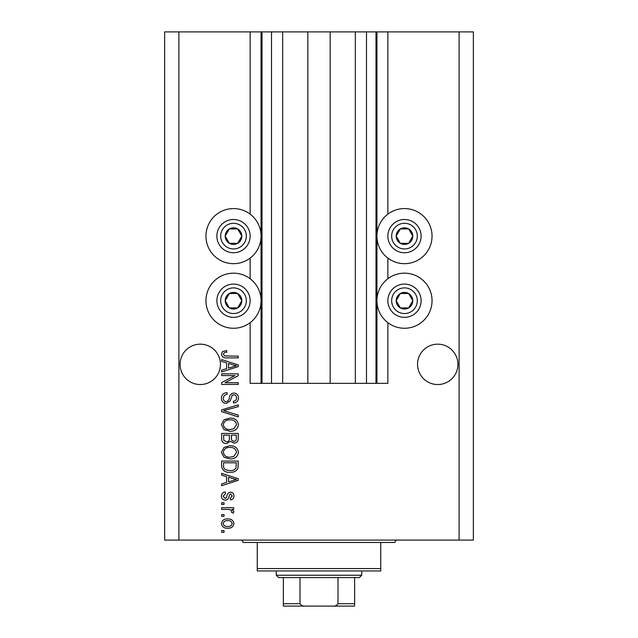 <?xml version="1.0" encoding="UTF-8"?>
<svg xmlns="http://www.w3.org/2000/svg" width="638" height="638" viewBox="0 0 638 638"><rect width="100%" height="100%" fill="white"/><g stroke="black" fill="none" stroke-linecap="round" stroke-linejoin="round"><path stroke-width="0.96" d="M282.666 31.9L282.666 383.35L307.835 383.35L307.835 31.9L250.136 31.9L250.136 214.161M250.136 258.087L250.136 278.75M250.136 322.676L250.136 383.35L262.011 383.35L262.011 31.9M271.509 31.9L271.509 383.35L262.011 383.35M282.666 383.35L271.509 383.35M307.835 383.35L330.165 383.35L330.165 31.9L307.835 31.9M366.491 31.9L366.491 383.35L375.989 383.35L375.989 31.9L355.334 31.9L355.334 383.35L330.165 383.35M355.334 31.9L330.165 31.9M366.491 383.35L355.334 383.35M375.989 31.9L376.946 31.9L376.946 383.35L375.989 383.35M387.864 322.676L387.864 383.35L376.946 383.35M459.105 31.9L459.105 540.083L473.356 540.083L473.356 31.9L387.864 31.9L387.864 214.161M387.864 258.087L387.864 278.75M387.864 31.9L376.946 31.9M457.917 364.354A20.185 20.185 0 0 0 437.732 344.169A20.185 20.185 0 0 0 417.547 364.354A20.185 20.185 0 0 0 437.732 384.539A20.185 20.185 0 0 0 457.917 364.354M220.453 364.354A20.185 20.185 0 0 0 200.268 344.169A20.185 20.185 0 0 0 180.083 364.354A20.185 20.185 0 0 0 200.268 384.539A20.185 20.185 0 0 0 220.453 364.354M404.492 208.578A27.546 27.546 0 0 0 376.946 236.124A27.546 27.546 0 0 0 404.492 263.669A27.546 27.546 0 0 0 432.038 236.124A27.546 27.546 0 0 0 404.492 208.578M404.492 273.168A27.546 27.546 0 0 1 432.038 300.713A27.546 27.546 0 0 1 404.492 328.259A27.546 27.546 0 0 1 376.946 300.713A27.546 27.546 0 0 1 404.492 273.168M233.508 263.669A27.546 27.546 0 0 1 205.962 236.124A27.546 27.546 0 0 1 233.508 208.578A27.546 27.546 0 0 1 261.054 236.124A27.546 27.546 0 0 1 233.508 263.669M233.508 328.259A27.546 27.546 0 0 0 261.054 300.713A27.546 27.546 0 0 0 233.508 273.168A27.546 27.546 0 0 0 205.962 300.713A27.546 27.546 0 0 0 233.508 328.259M234.872 375.583L221.641 375.583L221.641 373.852L238.261 373.852L238.261 375.694L225.015 382.704L238.261 382.704L238.261 384.435L221.641 384.435L221.641 382.585L234.872 375.583M226.259 403.431C223.125 403.12 221.514 401.382 221.418 398.2C221.641 394.699 223.507 392.849 227.032 392.633L227.248 394.364C224.815 394.587 223.515 395.911 223.364 398.343C223.348 400.345 224.297 401.462 226.211 401.701C228.141 401.19 229.194 399.803 229.353 397.554C229.792 394.85 231.315 393.351 233.923 393.072C236.85 393.319 238.365 394.93 238.476 397.889C238.325 401.055 236.666 402.753 233.508 403.001L233.293 401.27C235.374 401.119 236.451 400.01 236.531 397.952C236.562 396.07 235.677 395.026 233.883 394.794L232.192 395.337L230.23 400.871L226.259 403.431M238.261 416.885L221.641 411.646L221.641 409.867L238.261 404.891L238.261 406.669L223.579 410.665L238.261 415.091L238.261 416.885M221.418 424.693L224.026 419.796L229.728 418.113C234.672 417.914 237.591 420.107 238.476 424.709C237.615 429.215 234.768 431.408 229.935 431.28L223.962 429.589L221.418 424.693M221.418 452.326L224.026 447.429L229.728 445.747C234.672 445.547 237.591 447.74 238.476 452.342C237.615 456.848 234.768 459.041 229.935 458.913L223.962 457.223L221.418 452.326M226.602 476.626L221.641 475.174L221.641 473.38L238.261 478.683L238.261 480.366L221.641 485.685L221.641 483.891L226.602 482.432L226.602 476.626M224.01 532.315L221.641 532.315L221.641 530.585L224.01 530.585L224.01 532.315M459.105 540.083L164.644 540.083L164.644 31.9L178.895 31.9L178.895 540.083M250.136 31.9L178.895 31.9M227.806 528.208C224.201 528.439 222.08 526.892 221.418 523.567C222.064 520.297 224.145 518.75 227.686 518.925C231.227 518.742 233.317 520.289 233.947 523.567C233.333 526.805 231.283 528.352 227.806 528.208M224.01 516.333L221.641 516.333L221.641 514.611L224.01 514.611L224.01 516.333M227.902 509.427L221.641 509.427L221.641 507.704L233.723 507.704L233.723 509.427L231.801 509.427L233.947 511.469L233.293 513.096L231.57 512.45L231.785 511.277L230.374 509.738L227.902 509.427M224.01 504.467L221.641 504.467L221.641 502.736L224.01 502.736L224.01 504.467M225.318 500.144C222.814 499.961 221.514 498.597 221.418 496.061C221.546 493.629 222.845 492.257 225.31 491.946L225.525 493.668L223.148 496.181L225.023 498.422L226.123 498.023L226.785 496.396C227.08 493.995 228.316 492.576 230.493 492.161C232.758 492.384 233.907 493.66 233.947 495.989C233.899 498.294 232.75 499.61 230.485 499.929L230.27 498.206L232.216 496.053L230.741 493.884L229.736 494.434L229.042 496.364C228.747 498.693 227.511 499.953 225.318 500.144M230.039 472.295C225.118 472.599 222.319 470.485 221.641 465.971L221.641 461.075L238.261 461.075L237.95 468.404C236.219 471.267 233.58 472.567 230.039 472.295M226.522 443.585C223.292 443.45 221.665 441.767 221.641 438.553L221.641 433.441L238.261 433.441L238.261 438.593C238.245 441.384 236.85 442.908 234.082 443.155L230.597 441.297L226.522 443.585M226.602 362.855L221.641 361.403L221.641 359.609L238.261 364.92L238.261 366.603L221.641 371.914L221.641 370.12L226.602 368.66L226.602 362.855M221.418 354.122L222.598 351.53L226.602 350.541L226.817 352.264C225.023 352.056 223.866 352.702 223.364 354.202L224.616 355.924L238.261 356.156L238.261 357.878L226.976 357.878C223.834 358.213 221.984 356.961 221.418 354.122M232.216 523.527C231.594 521.405 230.087 520.448 227.686 520.656C225.246 520.448 223.731 521.437 223.148 523.615C223.779 525.728 225.294 526.685 227.686 526.486C230.127 526.685 231.634 525.696 232.216 523.527M233.38 478.755L228.548 477.192L228.548 481.865L236.531 479.529L233.38 478.755M236.315 462.797L223.579 462.797L223.579 465.764C223.436 467.742 224.241 469.129 226.004 469.911L230.063 470.573C232.575 470.804 234.545 469.975 235.988 468.069L236.315 462.797M236.531 452.35C235.813 448.833 233.54 447.206 229.704 447.469C226.123 447.366 224.01 448.977 223.364 452.318C224.058 455.747 226.267 457.374 229.983 457.183L233.739 456.465L236.531 452.35M236.315 435.164L231.355 435.164L231.514 439.917L233.811 441.424C235.741 441.201 236.578 440.053 236.315 437.995L236.315 435.164M229.409 435.164L223.579 435.164L223.786 440.268L226.506 441.855C228.587 441.671 229.552 440.507 229.409 438.346L229.409 435.164M236.531 424.717C235.813 421.2 233.54 419.573 229.704 419.836C226.123 419.732 224.01 421.343 223.364 424.685C224.058 428.122 226.267 429.741 229.983 429.549L233.739 428.832L236.531 424.717M233.38 364.984L228.548 363.421L228.548 368.094L236.531 365.757L233.38 364.984M240.709 240.279A8.31 8.31 0 0 0 229.353 228.922A8.31 8.31 0 0 0 229.353 243.317A8.31 8.31 0 0 0 240.709 240.279M239.744 239.721L241.826 236.124L237.663 228.922L229.353 228.922L225.198 236.124L229.353 243.317L237.663 243.317L239.744 239.721M219.113 227.814A16.62 16.62 0 0 1 241.826 221.729A16.62 16.62 0 0 1 247.911 244.434A16.62 16.62 0 0 1 225.198 250.519A16.62 16.62 0 0 1 219.113 227.814A16.62 16.62 0 0 0 225.198 250.519A16.62 16.62 0 0 0 247.911 244.434M241.826 236.124L237.663 228.922L229.353 228.922L225.198 236.124L229.353 243.317L237.663 243.317L241.826 236.124M411.685 240.279A8.31 8.31 0 0 0 400.337 228.922A8.31 8.31 0 0 0 400.337 243.317A8.31 8.31 0 0 0 411.685 240.279M410.72 239.721L412.802 236.124L408.647 228.922L400.337 228.922L396.174 236.124L400.337 243.317L408.647 243.317L410.72 239.721M390.089 227.814A16.62 16.62 0 0 1 412.802 221.729A16.62 16.62 0 0 1 418.887 244.434A16.62 16.62 0 0 1 396.174 250.519A16.62 16.62 0 0 1 390.089 227.814A16.62 16.62 0 0 0 396.174 250.519A16.62 16.62 0 0 0 418.887 244.434M412.802 236.124L408.647 228.922L400.337 228.922L396.174 236.124L400.337 243.317L408.647 243.317L412.802 236.124M411.685 304.868A8.31 8.31 0 0 0 400.337 293.52A8.31 8.31 0 0 0 400.337 307.915A8.31 8.31 0 0 0 411.685 304.868M410.72 304.31L412.802 300.713L408.647 293.52L400.337 293.52L396.174 300.713L400.337 307.915L408.647 307.915L410.72 304.31M390.089 292.403A16.62 16.62 0 0 1 412.802 286.318A16.62 16.62 0 0 1 418.887 309.023A16.62 16.62 0 0 1 396.174 315.108A16.62 16.62 0 0 1 390.089 292.403A16.62 16.62 0 0 0 396.174 315.108A16.62 16.62 0 0 0 418.887 309.023M412.802 300.713L408.647 293.52L400.337 293.52L396.174 300.713L400.337 307.915L408.647 307.915L412.802 300.713M240.709 304.868A8.31 8.31 0 0 0 229.353 293.52A8.31 8.31 0 0 0 229.353 307.915A8.31 8.31 0 0 0 240.709 304.868M239.744 304.31L241.826 300.713L237.663 293.52L229.353 293.52L225.198 300.713L229.353 307.915L237.663 307.915L239.744 304.31M219.113 292.403A16.62 16.62 0 0 1 241.826 286.318A16.62 16.62 0 0 1 247.911 309.023A16.62 16.62 0 0 1 225.198 315.108A16.62 16.62 0 0 1 219.113 292.403A16.62 16.62 0 0 0 225.198 315.108A16.62 16.62 0 0 0 247.911 309.023M237.663 307.915L241.826 300.713L237.663 293.52L229.353 293.52L225.198 300.713L229.353 307.915M240.638 540.083A2.377 2.377 0 0 1 243.006 542.46L257.258 542.46L257.258 568.578L380.742 568.578L380.742 542.46L257.258 542.46M397.362 540.083A2.377 2.377 0 0 0 394.994 542.46L380.742 542.46M380.742 568.578L380.742 570.954L257.258 570.954L257.258 568.578M340.612 606.1L297.388 606.1L340.612 606.1M361.746 575.229L359.369 577.605L278.631 577.605L276.254 575.229L361.746 575.229L361.746 570.954M276.254 575.229L276.254 570.954M354.624 577.605L354.624 605.231M354.624 606.1L283.376 606.1L283.376 603.723L283.376 606.1M332.223 606.1C334.791 606.419 336.72 605.621 337.996 603.723L354.624 603.723M337.996 577.605L337.996 603.723M300.004 577.605L300.004 603.723C301.288 605.629 303.217 606.419 305.777 606.1M283.376 577.605L283.376 603.723L300.004 603.723M261.054 31.9L261.054 383.35M244.617 242.536A12.824 12.824 0 0 0 239.92 225.015A12.824 12.824 0 0 0 222.407 229.712A12.824 12.824 0 0 0 227.096 247.225A12.824 12.824 0 0 0 244.617 242.536M415.593 242.536A12.824 12.824 0 0 0 410.904 225.015A12.824 12.824 0 0 0 393.383 229.712A12.824 12.824 0 0 0 398.08 247.225A12.824 12.824 0 0 0 415.593 242.536M415.593 307.125A12.824 12.824 0 0 0 410.904 289.612A12.824 12.824 0 0 0 393.383 294.301A12.824 12.824 0 0 0 398.08 311.822A12.824 12.824 0 0 0 415.593 307.125M244.617 307.125A12.824 12.824 0 0 0 239.92 289.612A12.824 12.824 0 0 0 222.407 294.301A12.824 12.824 0 0 0 227.096 311.822A12.824 12.824 0 0 0 244.617 307.125"/></g></svg>
